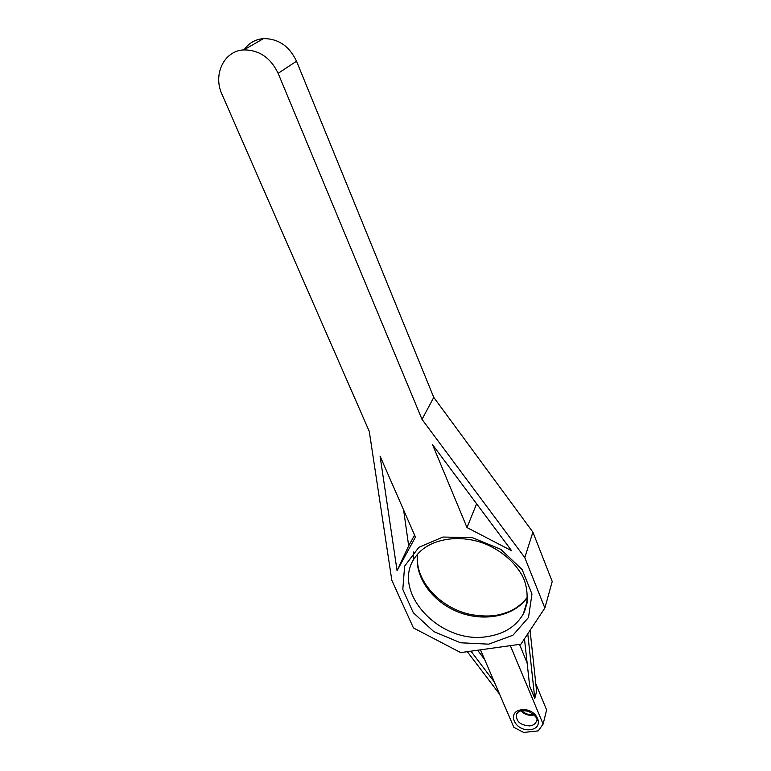 <?xml version="1.0" encoding="UTF-8"?>
<svg xmlns="http://www.w3.org/2000/svg" width="771" height="771" viewBox="0 0 771 771"><rect width="100%" height="100%" fill="white"/><g stroke="black" fill="none" stroke-linecap="round" stroke-linejoin="round"><path stroke-width="1.16" d="M524.463 638.802L529.687 686.19L534.785 698.41L527.778 633.801M534.785 698.41L536.626 691.414L530.072 630.331M544.866 608.011L552.219 581.517L532.906 532.163L433.765 397.393L296.527 61.208L278.138 73.332C270.64 57.767 259.21 49.951 243.858 49.893C224.014 50.626 212.7 74.681 222.019 94.409L369.27 431.384L391.822 580.274L413.439 627.931L460.711 652.603L520.907 644.17L544.866 608.011L524.781 557.597L532.906 532.163M467.313 651.678L499.589 694.199M494.356 682.056L470.946 651.167M484.68 659.571L477.615 650.232M480.478 649.828L513.862 727.332L523.654 732.45L538.254 730.869L543.121 724.094L546.62 709.898L535.806 683.781M527.104 662.79L519.481 644.373M543.121 724.094L510.325 645.655M278.138 73.332L422.016 419.357L524.781 557.597M380.084 456.153L397.075 570.675L415.453 537.088L380.084 456.153M511.645 550.764L432.56 444.722L467.004 527.557L511.645 550.764M244.089 49.758C248.831 43.06 255.317 39.34 263.518 38.598C278.379 38.627 289.385 46.164 296.527 61.208M414.576 535.074L408.678 545.868L403.609 509.988M422.016 419.357L433.765 397.393M467.004 527.557L476.613 503.791M397.075 570.675L408.678 545.868M534.37 714.9C529.253 716.047 524.8 714.707 521.023 710.891M536.655 720.104L536.231 721.772C538.688 719.526 536.163 716.047 528.646 711.354C518.825 709.551 518.353 712.076 516.589 713.975C515.683 721.232 520.068 725.212 529.725 725.916C532.954 725.482 535.122 724.104 536.231 721.772L536.635 720.365M530.091 729.684C514.768 731.496 506.123 711.517 521.639 709.754C537.214 707.855 545.666 728.152 530.091 729.684M488.66 644.161L460.557 642.783L433.813 631.603L413.285 612.704L402.809 589.458L404.621 566.155L418.817 547.352L442.968 537.03L472.363 537.657L500.803 549.328L522.16 569.596L531.971 594.046L528.492 617.484L512.908 635.265L488.66 644.161M527.566 599.838L523.355 613.851C529.407 601.91 527.509 585.208 522.246 575.658C514.835 562.531 503.347 552.306 487.792 544.981C460.856 533.147 429.919 538.486 416.812 555.168C387.977 588.793 439.133 645.616 487.966 636.461C504.407 633.839 516.204 626.303 523.355 613.851L527.287 602.18M527.701 596.744C515.24 616.077 484.708 622.438 458.562 612.145C432.348 601.997 414.191 576.785 417.612 554.204M413.593 552.007L413.574 560.006M526.15 604.56L527.007 603.76M533.966 714.486C529.687 715.286 525.562 714.042 521.601 710.766M527.701 596.677C523.345 602.797 517.466 607.654 510.074 611.23C499.145 615.383 490.539 617.648 471.052 614.593C439.364 608.155 414.008 579.349 417.689 554.118M263.518 38.598L243.858 49.893"/></g></svg>
